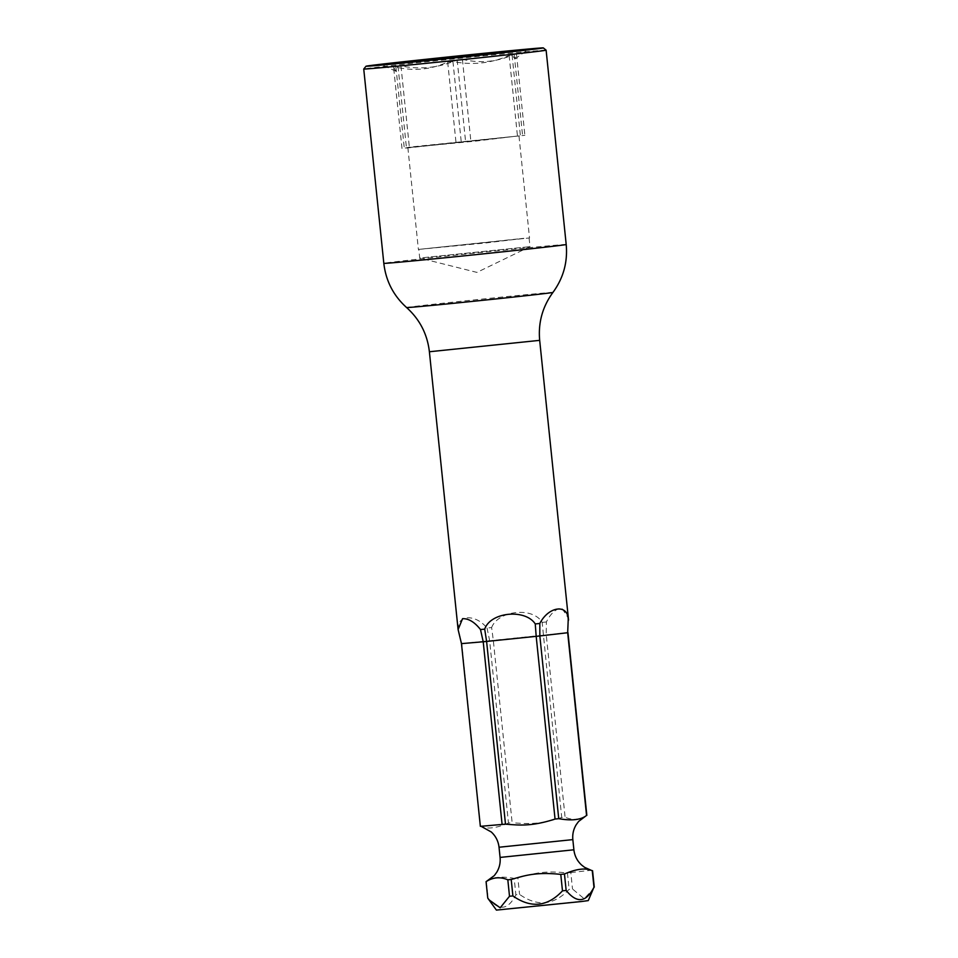<?xml version="1.0" encoding="UTF-8"?>
<svg xmlns="http://www.w3.org/2000/svg" width="958" height="958" viewBox="0 0 958 958"><rect width="100%" height="100%" fill="white"/><g stroke="black" fill="none" stroke-linecap="round" stroke-linejoin="round"><path stroke-width="0.72" stroke-dasharray="4.79 3.59" d="M588.26 900.604L496.4 910.1M486.065 881.671L486.353 881.6C491.969 877.121 501.25 876.043 514.183 878.366L515.883 894.808L519.559 894.413C537.51 907.034 554.035 905.334 569.124 889.323L572.513 888.988L584.152 898.736L593.661 888.521M487.766 898.113L488.053 898.053C498.783 911.286 508.063 910.208 515.883 894.808M487.047 628.053L489.586 640.327L508.47 823.03L512.135 822.635L493.262 639.932L491.622 627.562L487.047 628.053C474.402 612.557 454.978 615.407 458.666 631.358L461.756 643.56L480.353 826.335M491.622 627.562C498.1 610.497 532.864 606.474 542.168 622.377L561.711 817.545L565.1 817.222L546.216 634.507L546.383 621.97C550.599 613.527 555.712 608.881 561.735 607.995L568.381 618.161M514.183 878.366L517.859 877.971L519.559 894.413M517.859 877.971C541.773 870.283 553.688 871.84 567.435 872.882L569.124 889.323M567.435 872.882L570.812 872.546L572.513 888.988M486.353 881.6L488.053 898.053M508.47 823.03C496.244 828.287 486.975 829.365 480.641 826.275M586.847 815.366C579.889 819.808 572.644 820.431 565.1 817.222M561.711 817.545C548.455 821.377 536.923 825.293 512.135 822.635M570.812 872.546L591.098 870.295M546.383 621.97L542.168 622.377M546.12 50.187A91.681 0.802 -5.9 0 0 536.935 50.786A91.681 0.802 -5.9 0 0 434.8 60.905A91.681 0.802 -5.9 0 0 363.741 69.024M402.001 148.478L393.606 67.276L394.708 67.18L395.905 67.084L404.3 148.286L524.876 135.306L409.353 147.137L404.3 148.286M393.606 67.276L395.894 71.191L398.013 66.27L400.959 65.934C420.299 69.838 439.039 67.814 457.158 59.887L462.403 59.348C480.269 63.587 497.537 61.899 514.183 54.307L516.482 54.103L514.973 58.953L512.075 55.109L509.129 55.456C491.011 63.396 472.282 65.407 452.93 61.504L447.685 62.042C431.04 69.647 413.772 71.323 395.905 67.084M457.158 59.887L465.54 141.089M400.959 65.934L409.353 147.137M462.403 59.348L470.797 140.551M514.183 54.307L522.577 135.509M516.482 54.103L524.876 135.306M512.075 55.109L520.457 136.311M509.129 55.456L517.524 136.659M452.93 61.504L461.325 142.706M447.685 62.042L456.08 143.245M513.392 136.515L475.934 141.077L407.869 147.64L513.392 136.515M398.013 66.27L406.408 147.472M523.918 238.314L486.46 242.877L418.395 249.427L523.918 238.314M418.814 249.391L529.091 237.991L418.814 249.391L419.712 258.025L529.978 246.637L419.712 258.025M567.962 632.651L461.469 643.632M572.836 839.615L499.034 847.243M500.076 857.422L573.89 849.794M539.677 340.353L429.388 351.754M552.934 292.429A73.562 0.647 -5.9 0 0 545.557 292.909A73.562 0.647 -5.9 0 0 463.025 301.087A73.562 0.647 -5.9 0 0 406.611 307.554M566.202 244.506A91.681 0.802 -5.9 0 0 557.005 245.104A91.681 0.802 -5.9 0 0 454.499 255.259A91.681 0.802 -5.9 0 0 383.823 263.354M514.973 58.953L528.038 49.493M395.894 71.191L381.296 64.665M518.996 136.156L529.523 237.943M529.091 237.991L529.99 246.625M529.978 246.637L476.916 272.395L419.724 258.037M407.869 147.64L418.395 249.427"/><path stroke-width="1.44" d="M488.939 899.79L496.4 910.1L581.219 901.55L588.26 900.604L593.972 887.204C586.2 902.592 576.932 903.681 566.154 890.449L562.478 890.844C547.473 906.843 530.948 908.543 512.901 895.934L509.512 896.257L500.184 907.789L488.939 899.79L487.766 898.113L486.065 881.671C492.999 877.229 500.244 876.606 507.824 879.815L509.512 896.257M480.497 629.55L484.7 629.143L486.604 641.441L483.215 641.776L480.497 629.55C474.641 622.113 468.666 618.485 462.57 618.664L458.104 629.55L461.469 643.632L480.353 826.335L505.489 824.155C519.248 825.209 531.331 826.706 555.053 819.066L558.73 818.671C571.734 820.982 581.003 819.904 586.559 815.426L578.62 821.437L576.225 824.694C573.459 829.293 572.333 834.262 572.836 839.615L499.034 847.243C498.328 841.196 495.753 836.118 491.286 831.987L481.814 826.73M499.034 847.243L500.076 857.422L573.89 849.794C574.584 855.829 577.159 860.919 581.626 865.05L584.584 867.337L592.272 870.762C585.877 867.673 576.608 868.75 564.454 873.995L560.777 874.391C535.785 871.732 524.445 875.684 511.201 879.492L507.824 879.815M500.076 857.422C500.591 862.763 499.453 867.744 496.687 872.343L494.304 875.6L486.065 881.671M363.741 69.024A91.681 0.802 -5.9 0 0 363.741 69.036A91.681 0.802 -5.9 0 0 372.937 68.437A91.681 0.802 -5.9 0 0 475.443 58.27A91.681 0.802 -5.9 0 0 546.132 50.187A91.681 0.802 -5.9 0 0 546.12 50.187L566.202 244.506A91.681 0.802 -5.9 0 1 495.526 252.589A91.681 0.802 -5.9 0 1 393.019 262.755A91.681 0.802 -5.9 0 1 383.823 263.354L363.741 69.036L366.028 66.222A89.118 0.778 -5.9 0 0 374.961 65.647A89.118 0.778 -5.9 0 0 474.988 55.732A89.118 0.778 -5.9 0 0 543.318 47.9A89.118 0.778 -5.9 0 0 534.384 48.487A89.118 0.778 -5.9 0 0 435.1 58.33A89.118 0.778 -5.9 0 0 366.028 66.222M535.259 623.945L539.821 623.454L539.845 635.956L536.181 636.351L535.259 623.945C525.439 608.689 490.568 611.815 484.7 629.143M568.202 620.161L567.675 632.723L568.202 620.161C568.573 603.959 549.042 605.66 539.821 623.454M458.104 629.55L429.388 351.754L539.677 340.353L568.561 620.077M461.469 643.632L483.215 641.776L502.1 824.479M586.559 815.426L567.675 632.723L539.845 635.956L558.73 818.671M505.489 824.155L486.604 641.441L536.181 636.351L555.053 819.066M567.962 632.651L586.847 815.366M592.559 870.69L594.259 887.144M592.272 870.762L593.972 887.204M564.454 873.995L566.154 890.449M560.777 874.391L562.478 890.844M511.201 879.492L512.901 895.934M520.649 49.972A73.766 0.647 174.1 0 1 528.038 49.493A73.766 0.647 174.1 0 1 470.641 56.055A73.766 0.647 174.1 0 1 388.685 64.174A73.766 0.647 174.1 0 1 381.296 64.665A73.766 0.647 174.1 0 1 437.614 58.199A73.766 0.647 174.1 0 1 520.649 49.972M429.388 351.754C427.352 334.15 419.748 319.421 406.611 307.554A73.562 0.647 -5.9 0 0 413.988 307.063A73.562 0.647 -5.9 0 0 495.945 298.944A73.562 0.647 -5.9 0 0 552.934 292.429C563.376 278.119 567.807 262.145 566.202 244.506M573.89 849.794L572.836 839.615M406.611 307.554C393.463 295.687 385.858 280.945 383.823 263.354M552.934 292.429C542.503 306.74 538.073 322.714 539.677 340.353M543.318 47.9L546.12 50.187"/></g></svg>
